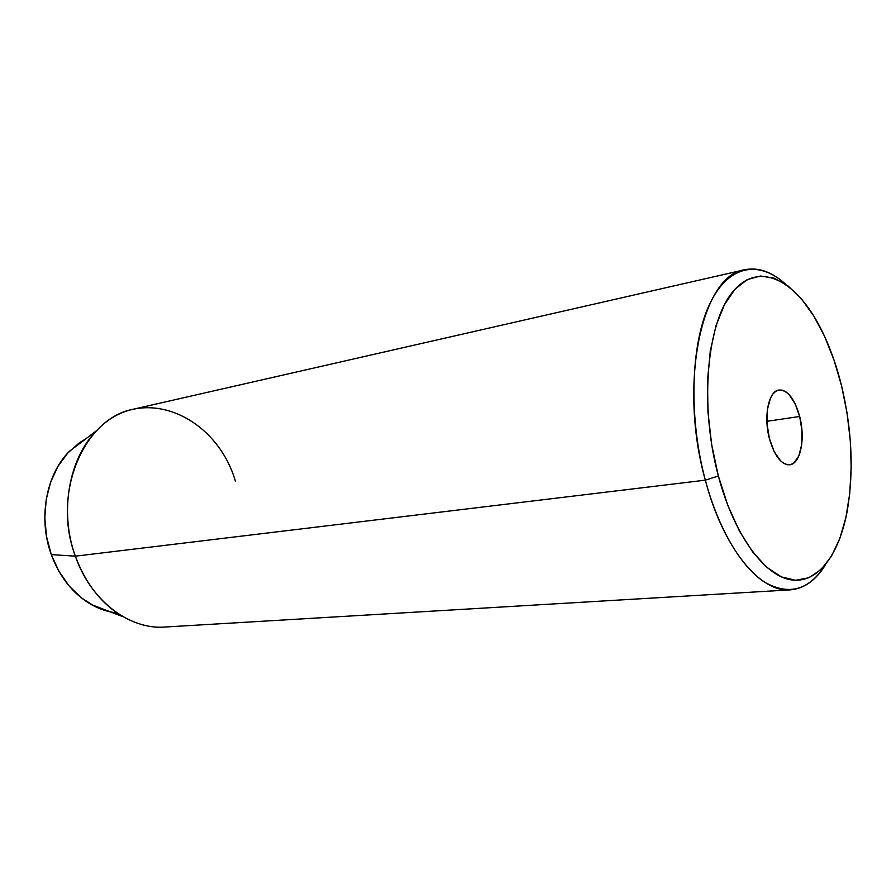 <?xml version="1.0" encoding="UTF-8"?>
<svg xmlns="http://www.w3.org/2000/svg" width="896" height="896" viewBox="0 0 896 896"><rect width="100%" height="100%" fill="white"/><g stroke="black" fill="none" stroke-linecap="round" stroke-linejoin="round"><path stroke-width="1.34" d="M799.68 416.483L766.898 421.31L799.68 416.483L801.976 430.741L801.707 444.528L798.896 455.829L793.923 462.963L790.843 464.576L787.494 464.755L784.022 463.501L780.562 460.824L774.189 451.651L769.418 438.626C763.37 416.382 768.622 390.891 779.027 390.006C787.774 389.995 794.662 398.821 799.68 416.483C805.56 438.446 800.486 464.05 789.701 464.8C781.267 464.733 774.502 456.008 769.418 438.626L767.032 423.786L767.402 409.539L770.459 398.149L772.845 394.106L775.678 391.362L778.848 390.04L782.219 390.141L785.658 391.664L789.051 394.542L795.166 403.794L799.68 416.483M91.157 604.486L123.222 616.795C101.629 604.117 85.68 583.901 75.354 556.17L705.331 480.166L718.357 475.989C699.104 404.32 706.944 321.44 733.354 291.122C759.629 260.198 797.194 280.75 821.632 330.198C829.875 346.819 836.517 365.366 841.568 385.829L834.042 360.114L824.656 336.493L813.646 315.773L801.326 298.693L788.066 285.97L774.301 278.23L760.502 276.002L747.208 279.63L734.989 289.251L724.405 304.73L716.016 325.651L710.259 351.266L707.515 380.498L707.963 412.037L711.626 444.382L718.357 475.989L727.776 505.31L739.413 531.003L752.674 551.97L766.898 567.426L781.435 576.912L795.67 580.283L809.043 577.696L821.083 569.52L831.41 556.293L839.754 538.709L845.902 517.518L849.733 493.506L851.189 467.51L850.27 440.35L847.022 412.843L841.568 385.829C851.962 429.587 853.888 471.072 847.347 510.283C839.283 554.826 817.746 584.102 790.843 579.813C764.042 575.523 733.925 534.61 718.357 475.989L705.331 480.166C718.458 529.043 741.418 567.314 764.714 582.243C789.163 595.952 809.446 590.083 825.552 564.659C815.965 580.272 804.238 588.672 790.339 589.859C760.312 592.883 723.195 548.408 705.331 480.166L75.354 556.17L51.296 554.613C59.808 577.304 73.091 593.936 91.157 604.486C99.557 609.213 108.203 612.035 117.107 612.954M744.632 269.763C758.307 267.019 771.926 271.79 785.49 284.099C758.576 259.493 727.485 265.138 709.083 305.301C690.682 345.285 688.587 417.816 705.331 480.166C678.126 383.544 701.994 274.826 744.632 269.763L133.762 409.125C84.045 417.816 51.486 493.226 75.354 556.17C90.765 600.914 129.438 629.854 164.875 627.032L790.339 589.859M110.533 611.923L94.662 606.357L81.11 597.666L69.014 585.827L58.912 571.278L51.296 554.613L46.525 536.547L44.8 517.888L46.211 499.442L50.669 482.026L57.938 466.368L67.67 453.13L79.386 442.792L85.826 438.827L69.294 451.394C46.043 474.566 37.968 518.515 51.296 554.613L75.354 556.17C59.181 512.053 68.891 458.315 96.645 430.606C141.68 382.435 216.194 415.542 235.435 481.219M96.645 430.606L69.294 451.394"/></g></svg>
